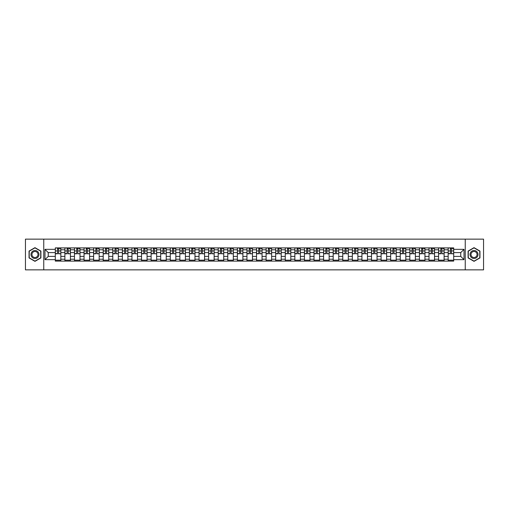 <?xml version="1.0" encoding="UTF-8"?>
<svg xmlns="http://www.w3.org/2000/svg" width="509" height="509" viewBox="0 0 509 509"><rect width="100%" height="100%" fill="white"/><g stroke="black" fill="none" stroke-linecap="round" stroke-linejoin="round"><path stroke-width="0.76" d="M465.245 269.859L483.55 269.859L483.55 239.141L25.45 239.141L25.45 269.859L465.245 269.859L465.245 239.141M64.885 261.104L64.885 249.773L60.832 249.773L60.832 261.104M60.832 249.773L60.832 247.896M64.885 249.773L64.885 247.896M70.414 247.896L70.414 261.104M74.467 261.104L74.467 247.896M79.996 247.896L79.996 261.104M84.049 261.104L84.049 247.896M89.578 247.896L89.578 261.104M93.631 261.104L93.631 247.896M99.16 247.896L99.16 261.104M103.212 261.104L103.212 247.896M108.741 247.896L108.741 261.104M112.794 261.104L112.794 247.896M118.323 247.896L118.323 261.104M122.376 261.104L122.376 247.896M127.905 247.896L127.905 261.104M131.958 261.104L131.958 247.896M137.487 247.896L137.487 261.104M141.54 261.104L141.54 247.896M147.069 247.896L147.069 261.104M151.122 261.104L151.122 247.896M156.651 247.896L156.651 261.104M160.704 261.104L160.704 247.896M166.233 247.896L166.233 261.104M170.286 261.104L170.286 247.896M175.815 247.896L175.815 261.104M179.868 261.104L179.868 247.896M185.397 247.896L185.397 261.104M189.45 261.104L189.45 247.896M194.979 247.896L194.979 261.104M199.032 261.104L199.032 247.896M204.561 247.896L204.561 261.104M208.614 261.104L208.614 247.896M214.143 247.896L214.143 261.104M218.196 261.104L218.196 247.896M223.725 247.896L223.725 261.104M227.778 261.104L227.778 247.896M233.307 247.896L233.307 261.104M237.366 261.104L237.366 247.896M242.888 247.896L242.888 261.104M246.948 261.104L246.948 247.896M252.47 247.896L252.47 261.104M256.53 261.104L256.53 247.896M262.052 247.896L262.052 261.104M266.112 261.104L266.112 247.896M271.634 247.896L271.634 261.104M275.693 261.104L275.693 247.896M281.222 247.896L281.222 261.104M285.275 261.104L285.275 247.896M290.804 247.896L290.804 261.104M294.857 261.104L294.857 247.896M300.386 247.896L300.386 261.104M304.439 261.104L304.439 247.896M309.968 247.896L309.968 261.104M314.021 261.104L314.021 247.896M319.55 247.896L319.55 261.104M323.603 261.104L323.603 247.896M329.132 247.896L329.132 261.104M333.185 261.104L333.185 247.896M338.714 247.896L338.714 261.104M342.767 261.104L342.767 247.896M348.296 247.896L348.296 261.104M352.349 261.104L352.349 247.896M357.878 247.896L357.878 261.104M361.931 261.104L361.931 247.896M367.46 247.896L367.46 261.104M371.513 261.104L371.513 247.896M377.042 247.896L377.042 261.104M381.095 261.104L381.095 247.896M386.624 247.896L386.624 261.104M390.677 261.104L390.677 247.896M396.206 247.896L396.206 261.104M400.259 261.104L400.259 247.896M405.788 247.896L405.788 261.104M409.84 261.104L409.84 247.896M415.369 247.896L415.369 261.104M419.422 261.104L419.422 247.896M424.951 247.896L424.951 261.104M429.004 261.104L429.004 247.896M434.533 247.896L434.533 261.104M438.586 261.104L438.586 247.896M444.115 247.896L444.115 261.104M448.168 261.104L448.168 247.896M448.168 256.402L444.115 256.402M438.586 256.402L434.533 256.402M429.004 256.402L424.951 256.402M419.422 256.402L415.369 256.402M409.84 256.402L405.788 256.402M400.259 256.402L396.206 256.402M390.677 256.402L386.624 256.402M381.095 256.402L377.042 256.402M371.513 256.402L367.46 256.402M361.931 256.402L357.878 256.402M352.349 256.402L348.296 256.402M342.767 256.402L338.714 256.402M333.185 256.402L329.132 256.402M323.603 256.402L319.55 256.402M314.021 256.402L309.968 256.402M304.439 256.402L300.386 256.402M294.857 256.402L290.804 256.402M285.275 256.402L281.222 256.402M275.693 256.402L271.634 256.402M266.112 256.402L262.052 256.402M256.53 256.402L252.47 256.402M246.948 256.402L242.888 256.402M237.366 256.402L233.307 256.402M227.778 256.402L223.725 256.402M218.196 256.402L214.143 256.402M208.614 256.402L204.561 256.402M199.032 256.402L194.979 256.402M189.45 256.402L185.397 256.402M179.868 256.402L175.815 256.402M170.286 256.402L166.233 256.402M160.704 256.402L156.651 256.402M151.122 256.402L147.069 256.402M141.54 256.402L137.487 256.402M131.958 256.402L127.905 256.402M122.376 256.402L118.323 256.402M112.794 256.402L108.741 256.402M103.212 256.402L99.16 256.402M93.631 256.402L89.578 256.402M84.049 256.402L79.996 256.402M74.467 256.402L70.414 256.402M64.885 256.402L60.832 256.402M448.168 252.598L444.115 252.598M438.586 252.598L434.533 252.598M429.004 252.598L424.951 252.598M419.422 252.598L415.369 252.598M409.84 252.598L405.788 252.598M400.259 252.598L396.206 252.598M390.677 252.598L386.624 252.598M381.095 252.598L377.042 252.598M371.513 252.598L367.46 252.598M361.931 252.598L357.878 252.598M352.349 252.598L348.296 252.598M342.767 252.598L338.714 252.598M333.185 252.598L329.132 252.598M323.603 252.598L319.55 252.598M314.021 252.598L309.968 252.598M304.439 252.598L300.386 252.598M294.857 252.598L290.804 252.598M285.275 252.598L281.222 252.598M275.693 252.598L271.634 252.598M266.112 252.598L262.052 252.598M256.53 252.598L252.47 252.598M246.948 252.598L242.888 252.598M237.366 252.598L233.307 252.598M227.778 252.598L223.725 252.598M218.196 252.598L214.143 252.598M208.614 252.598L204.561 252.598M199.032 252.598L194.979 252.598M189.45 252.598L185.397 252.598M179.868 252.598L175.815 252.598M170.286 252.598L166.233 252.598M160.704 252.598L156.651 252.598M151.122 252.598L147.069 252.598M141.54 252.598L137.487 252.598M131.958 252.598L127.905 252.598M122.376 252.598L118.323 252.598M112.794 252.598L108.741 252.598M103.212 252.598L99.16 252.598M93.631 252.598L89.578 252.598M84.049 252.598L79.996 252.598M74.467 252.598L70.414 252.598M64.885 252.598L60.832 252.598M48.24 256.402L55.303 256.402L55.303 252.598L48.24 252.598L48.24 256.402L44.983 259.66L44.983 249.34L55.303 249.34L55.303 252.598M453.697 252.598L453.697 256.402L460.76 256.402L460.76 252.598L453.697 252.598L453.697 247.896L55.303 247.896L55.303 249.34M453.697 249.34L464.017 249.34L464.017 259.66L453.697 259.66L453.697 256.402M55.303 256.402L55.303 261.104L453.697 261.104L453.697 259.66M55.303 259.66L44.983 259.66M43.755 269.859L43.755 239.141M40.898 251.077L34.968 247.654L29.045 251.077L29.045 257.923L34.968 261.346L40.898 257.923L40.898 251.077M479.955 251.077L474.032 247.654L468.102 251.077L468.102 257.923L474.032 261.346L479.955 257.923L479.955 251.077M60.832 260.182L55.303 260.182M57.542 248.818L58.586 248.818M70.414 260.182L64.885 260.182M67.124 248.818L68.168 248.818M79.996 260.182L74.467 260.182M76.706 248.818L77.75 248.818M89.578 260.182L84.049 260.182M86.288 248.818L87.332 248.818M99.16 260.182L93.631 260.182M95.87 248.818L96.92 248.818M108.741 260.182L103.212 260.182M105.452 248.818L106.502 248.818M118.323 260.182L112.794 260.182M115.034 248.818L116.084 248.818M127.905 260.182L122.376 260.182M124.616 248.818L125.666 248.818M137.487 260.182L131.958 260.182M134.204 248.818L135.248 248.818M147.069 260.182L141.54 260.182M143.786 248.818L144.83 248.818M156.651 260.182L151.122 260.182M153.368 248.818L154.412 248.818M166.233 260.182L160.704 260.182M162.95 248.818L163.993 248.818M175.815 260.182L170.286 260.182M172.532 248.818L173.575 248.818M185.397 260.182L179.868 260.182M182.114 248.818L183.157 248.818M194.979 260.182L189.45 260.182M191.696 248.818L192.739 248.818M204.561 260.182L199.032 260.182M201.278 248.818L202.321 248.818M214.143 260.182L208.614 260.182M210.86 248.818L211.903 248.818M223.725 260.182L218.196 260.182M220.442 248.818L221.485 248.818M233.307 260.182L227.778 260.182M230.023 248.818L231.067 248.818M242.888 260.182L237.366 260.182M239.605 248.818L240.649 248.818M252.47 260.182L246.948 260.182M249.187 248.818L250.231 248.818M262.052 260.182L256.53 260.182M258.769 248.818L259.813 248.818M271.634 260.182L266.112 260.182M268.351 248.818L269.395 248.818M281.222 260.182L275.693 260.182M277.933 248.818L278.977 248.818M290.804 260.182L285.275 260.182M287.515 248.818L288.558 248.818M300.386 260.182L294.857 260.182M297.097 248.818L298.14 248.818M309.968 260.182L304.439 260.182M306.679 248.818L307.722 248.818M319.55 260.182L314.021 260.182M316.261 248.818L317.304 248.818M329.132 260.182L323.603 260.182M325.843 248.818L326.886 248.818M338.714 260.182L333.185 260.182M335.425 248.818L336.468 248.818M348.296 260.182L342.767 260.182M345.007 248.818L346.05 248.818M357.878 260.182L352.349 260.182M354.588 248.818L355.632 248.818M367.46 260.182L361.931 260.182M364.17 248.818L365.214 248.818M377.042 260.182L371.513 260.182M373.752 248.818L374.796 248.818M386.624 260.182L381.095 260.182M383.334 248.818L384.384 248.818M396.206 260.182L390.677 260.182M392.916 248.818L393.966 248.818M405.788 260.182L400.259 260.182M402.498 248.818L403.548 248.818M415.369 260.182L409.84 260.182M412.08 248.818L413.13 248.818M424.951 260.182L419.422 260.182M421.668 248.818L422.712 248.818M434.533 260.182L429.004 260.182M431.25 248.818L432.294 248.818M444.115 260.182L438.586 260.182M440.832 248.818L441.876 248.818M453.697 260.182L448.168 260.182M450.414 248.818L451.458 248.818M44.983 249.34L48.24 252.598M460.76 256.402L464.017 259.66M460.76 252.598L464.017 249.34M58.586 253.584L60.8 253.794L58.586 253.794L58.586 247.959L60.8 247.959L59.572 247.959M60.8 253.584L60.8 247.959M57.542 248.755L58.586 248.755M59.572 248.755L59.998 248.755M56.563 247.959L55.335 247.959L55.335 253.794L57.542 253.794L57.542 247.959L56.652 247.959M55.335 247.959L59.477 247.959M68.168 253.584L70.382 253.794L68.168 253.794L68.168 247.959L70.382 247.959L69.154 247.959M70.382 253.584L70.382 247.959M67.124 248.755L68.168 248.755M69.154 248.755L69.58 248.755M66.145 247.959L64.917 247.959L64.917 253.794L67.124 253.794L67.124 247.959L66.234 247.959M64.917 247.959L69.059 247.959M77.75 253.584L79.964 253.794L77.75 253.794L77.75 247.959L79.964 247.959L78.736 247.959M79.964 253.584L79.964 247.959M76.706 248.755L77.75 248.755M78.736 248.755L79.162 248.755M75.726 247.959L74.499 247.959L74.499 253.794L76.706 253.794L76.706 247.959L75.816 247.959M74.499 247.959L78.64 247.959M31.513 256.498A3.996 3.996 0 0 0 36.966 257.955A3.996 3.996 0 0 0 38.429 252.502A3.996 3.996 0 0 0 32.977 251.045A3.996 3.996 0 0 0 31.513 256.498M32.353 256.014A3.022 3.022 0 0 0 36.483 257.115A3.022 3.022 0 0 0 37.59 252.986A3.022 3.022 0 0 0 33.46 251.885A3.022 3.022 0 0 0 32.353 256.014M34.968 247.87L40.714 251.185L40.714 257.815L34.968 261.13L29.229 257.815L29.229 251.185L34.968 247.87M470.57 256.498A3.996 3.996 0 0 0 476.023 257.955A3.996 3.996 0 0 0 477.487 252.502A3.996 3.996 0 0 0 472.034 251.045A3.996 3.996 0 0 0 470.57 256.498M471.41 256.014A3.022 3.022 0 0 0 475.54 257.115A3.022 3.022 0 0 0 476.647 252.986A3.022 3.022 0 0 0 472.517 251.885A3.022 3.022 0 0 0 471.41 256.014M474.032 247.87L479.771 251.185L479.771 257.815L474.032 261.13L468.286 257.815L468.286 251.185L474.032 247.87M87.332 253.584L89.546 253.794L87.332 253.794L87.332 247.959L89.546 247.959L88.318 247.959M89.546 253.584L89.546 247.959M86.288 248.755L87.332 248.755M88.318 248.755L88.751 248.755M85.308 247.959L84.08 247.959L84.08 253.794L86.288 253.794L86.288 247.959L85.397 247.959M84.08 247.959L88.222 247.959M96.92 253.584L99.128 253.794L96.92 253.794L96.92 247.959L99.128 247.959L97.9 247.959M99.128 253.584L99.128 247.959M95.87 248.755L96.92 248.755M97.9 248.755L98.332 248.755M94.89 247.959L93.662 247.959L93.662 253.794L95.87 253.794L95.87 247.959L94.979 247.959M93.662 247.959L97.804 247.959M106.502 253.584L108.71 253.794L106.502 253.794L106.502 247.959L108.71 247.959L107.482 247.959M108.71 253.584L108.71 247.959M105.452 248.755L106.502 248.755M107.482 248.755L107.914 248.755M104.472 247.959L103.244 247.959L103.244 253.794L105.452 253.794L105.452 247.959L104.561 247.959M103.244 247.959L107.393 247.959M116.084 253.584L118.292 253.794L116.084 253.794L116.084 247.959L118.292 247.959L117.064 247.959M118.292 253.584L118.292 247.959M115.034 248.755L116.084 248.755M117.064 248.755L117.496 248.755M114.054 247.959L112.826 247.959L112.826 253.794L115.034 253.794L115.034 247.959L114.143 247.959M112.826 247.959L116.975 247.959M125.666 253.584L127.874 253.794L125.666 253.794L125.666 247.959L127.874 247.959L126.646 247.959M127.874 253.584L127.874 247.959M124.616 248.755L125.666 248.755M126.646 248.755L127.078 248.755M123.636 247.959L122.408 247.959L122.408 253.794L124.616 253.794L124.616 247.959L123.732 247.959M122.408 247.959L126.556 247.959M135.248 253.584L137.455 253.794L135.248 253.794L135.248 247.959L137.455 247.959L136.227 247.959M137.455 253.584L137.455 247.959M134.204 248.755L135.248 248.755M136.227 248.755L136.66 248.755M133.218 247.959L131.99 247.959L131.99 253.794L134.204 253.794L134.204 247.959L133.313 247.959M131.99 247.959L136.138 247.959M144.83 253.584L147.037 253.794L144.83 253.794L144.83 247.959L147.037 247.959L145.809 247.959M147.037 253.584L147.037 247.959M143.786 248.755L144.83 248.755M145.809 248.755L146.242 248.755M142.8 247.959L141.572 247.959L141.572 253.794L143.786 253.794L143.786 247.959L142.895 247.959M141.572 247.959L145.72 247.959M154.412 253.584L156.619 253.794L154.412 253.794L154.412 247.959L156.619 247.959L155.391 247.959M156.619 253.584L156.619 247.959M153.368 248.755L154.412 248.755M155.391 248.755L155.824 248.755M152.382 247.959L151.154 247.959L151.154 253.794L153.368 253.794L153.368 247.959L152.477 247.959M151.154 247.959L155.302 247.959M163.993 253.584L166.201 253.794L163.993 253.794L163.993 247.959L166.201 247.959L164.973 247.959M166.201 253.584L166.201 247.959M162.95 248.755L163.993 248.755M164.973 248.755L165.406 248.755M161.964 247.959L160.736 247.959L160.736 253.794L162.95 253.794L162.95 247.959L162.059 247.959M160.736 247.959L164.884 247.959M173.575 253.584L175.783 253.794L173.575 253.794L173.575 247.959L175.783 247.959L174.555 247.959M175.783 253.584L175.783 247.959M172.532 248.755L173.575 248.755M174.555 248.755L174.988 248.755M171.546 247.959L170.318 247.959L170.318 253.794L172.532 253.794L172.532 247.959L171.641 247.959M170.318 247.959L174.466 247.959M183.157 253.584L185.365 253.794L183.157 253.794L183.157 247.959L185.365 247.959L184.137 247.959M185.365 253.584L185.365 247.959M182.114 248.755L183.157 248.755M184.137 248.755L184.57 248.755M181.128 247.959L179.9 247.959L179.9 253.794L182.114 253.794L182.114 247.959L181.223 247.959M179.9 247.959L184.048 247.959M192.739 253.584L194.947 253.794L192.739 253.794L192.739 247.959L194.947 247.959L193.719 247.959M194.947 253.584L194.947 247.959M191.696 248.755L192.739 248.755M193.719 248.755L194.152 248.755M190.71 247.959L189.482 247.959L189.482 253.794L191.696 253.794L191.696 247.959L190.805 247.959M189.482 247.959L193.63 247.959M202.321 253.584L204.529 253.794L202.321 253.794L202.321 247.959L204.529 247.959L203.301 247.959M204.529 253.584L204.529 247.959M201.278 248.755L202.321 248.755M203.301 248.755L203.734 248.755M200.292 247.959L199.064 247.959L199.064 253.794L201.278 253.794L201.278 247.959L200.387 247.959M199.064 247.959L203.212 247.959M211.903 253.584L214.111 253.794L211.903 253.794L211.903 247.959L214.111 247.959L212.883 247.959M214.111 253.584L214.111 247.959M210.86 248.755L211.903 248.755M212.883 248.755L213.316 248.755M209.873 247.959L208.645 247.959L208.645 253.794L210.86 253.794L210.86 247.959L209.969 247.959M208.645 247.959L212.794 247.959M221.485 253.584L223.693 253.794L221.485 253.794L221.485 247.959L223.693 247.959L222.465 247.959M223.693 253.584L223.693 247.959M220.442 248.755L221.485 248.755M222.465 248.755L222.897 248.755M219.455 247.959L218.227 247.959L218.227 253.794L220.442 253.794L220.442 247.959L219.551 247.959M218.227 247.959L222.376 247.959M231.067 253.584L233.281 253.794L231.067 253.794L231.067 247.959L233.281 247.959L232.047 247.959M233.281 253.584L233.281 247.959M230.023 248.755L231.067 248.755M232.047 248.755L232.479 248.755M229.037 247.959L227.809 247.959L227.809 253.794L230.023 253.794L230.023 247.959L229.133 247.959M227.809 247.959L231.958 247.959M240.649 253.584L242.863 253.794L240.649 253.794L240.649 247.959L242.863 247.959L241.629 247.959M242.863 253.584L242.863 247.959M239.605 248.755L240.649 248.755M241.629 248.755L242.061 248.755M238.619 247.959L237.391 247.959L237.391 253.794L239.605 253.794L239.605 247.959L238.715 247.959M237.391 247.959L241.54 247.959M250.231 253.584L252.445 253.794L250.231 253.794L250.231 247.959L252.445 247.959L251.217 247.959M252.445 253.584L252.445 247.959M249.187 248.755L250.231 248.755M251.217 248.755L251.643 248.755M248.201 247.959L246.973 247.959L246.973 253.794L249.187 253.794L249.187 247.959L248.297 247.959M246.973 247.959L251.122 247.959M259.813 253.584L262.027 253.794L259.813 253.794L259.813 247.959L262.027 247.959L260.799 247.959M262.027 253.584L262.027 247.959M258.769 248.755L259.813 248.755M260.799 248.755L261.225 248.755M257.783 247.959L256.555 247.959L256.555 253.794L258.769 253.794L258.769 247.959L257.878 247.959M256.555 247.959L260.703 247.959M269.395 253.584L271.609 253.794L269.395 253.794L269.395 247.959L271.609 247.959L270.381 247.959M271.609 253.584L271.609 247.959M268.351 248.755L269.395 248.755M270.381 248.755L270.807 248.755M267.371 247.959L266.137 247.959L266.137 253.794L268.351 253.794L268.351 247.959L267.46 247.959M266.137 247.959L270.285 247.959M278.977 253.584L281.191 253.794L278.977 253.794L278.977 247.959L281.191 247.959L279.963 247.959M281.191 253.584L281.191 247.959M277.933 248.755L278.977 248.755M279.963 248.755L280.389 248.755M276.953 247.959L275.719 247.959L275.719 253.794L277.933 253.794L277.933 247.959L277.042 247.959M275.719 247.959L279.867 247.959M288.558 253.584L290.773 253.794L288.558 253.794L288.558 247.959L290.773 247.959L289.545 247.959M290.773 253.584L290.773 247.959M287.515 248.755L288.558 248.755M289.545 248.755L289.971 248.755M286.535 247.959L285.307 247.959L285.307 253.794L287.515 253.794L287.515 247.959L286.624 247.959M285.307 247.959L289.449 247.959M298.14 253.584L300.355 253.794L298.14 253.794L298.14 247.959L300.355 247.959L299.127 247.959M300.355 253.584L300.355 247.959M297.097 248.755L298.14 248.755M299.127 248.755L299.553 248.755M296.117 247.959L294.889 247.959L294.889 253.794L297.097 253.794L297.097 247.959L296.206 247.959M294.889 247.959L299.031 247.959M307.722 253.584L309.936 253.794L307.722 253.794L307.722 247.959L309.936 247.959L308.708 247.959M309.936 253.584L309.936 247.959M306.679 248.755L307.722 248.755M308.708 248.755L309.135 248.755M305.699 247.959L304.471 247.959L304.471 253.794L306.679 253.794L306.679 247.959L305.788 247.959M304.471 247.959L308.613 247.959M317.304 253.584L319.518 253.794L317.304 253.794L317.304 247.959L319.518 247.959L318.29 247.959M319.518 253.584L319.518 247.959M316.261 248.755L317.304 248.755M318.29 248.755L318.717 248.755M315.281 247.959L314.053 247.959L314.053 253.794L316.261 253.794L316.261 247.959L315.37 247.959M314.053 247.959L318.195 247.959M326.886 253.584L329.1 253.794L326.886 253.794L326.886 247.959L329.1 247.959L327.872 247.959M329.1 253.584L329.1 247.959M325.843 248.755L326.886 248.755M327.872 248.755L328.299 248.755M324.863 247.959L323.635 247.959L323.635 253.794L325.843 253.794L325.843 247.959L324.952 247.959M323.635 247.959L327.777 247.959M336.468 253.584L338.682 253.794L336.468 253.794L336.468 247.959L338.682 247.959L337.454 247.959M338.682 253.584L338.682 247.959M335.425 248.755L336.468 248.755M337.454 248.755L337.881 248.755M334.445 247.959L333.217 247.959L333.217 253.794L335.425 253.794L335.425 247.959L334.534 247.959M333.217 247.959L337.359 247.959M346.05 253.584L348.264 253.794L346.05 253.794L346.05 247.959L348.264 247.959L347.036 247.959M348.264 253.584L348.264 247.959M345.007 248.755L346.05 248.755M347.036 248.755L347.462 248.755M344.027 247.959L342.799 247.959L342.799 253.794L345.007 253.794L345.007 247.959L344.116 247.959M342.799 247.959L346.941 247.959M355.632 253.584L357.846 253.794L355.632 253.794L355.632 247.959L357.846 247.959L356.618 247.959M357.846 253.584L357.846 247.959M354.588 248.755L355.632 248.755M356.618 248.755L357.044 248.755M353.609 247.959L352.381 247.959L352.381 253.794L354.588 253.794L354.588 247.959L353.698 247.959M352.381 247.959L356.523 247.959M365.214 253.584L367.428 253.794L365.214 253.794L365.214 247.959L367.428 247.959L366.2 247.959M367.428 253.584L367.428 247.959M364.17 248.755L365.214 248.755M366.2 248.755L366.626 248.755M363.191 247.959L361.963 247.959L361.963 253.794L364.17 253.794L364.17 247.959L363.28 247.959M361.963 247.959L366.105 247.959M374.796 253.584L377.01 253.794L374.796 253.794L374.796 247.959L377.01 247.959L375.782 247.959M377.01 253.584L377.01 247.959M373.752 248.755L374.796 248.755M375.782 248.755L376.215 248.755M372.773 247.959L371.545 247.959L371.545 253.794L373.752 253.794L373.752 247.959L372.862 247.959M371.545 247.959L375.687 247.959M384.384 253.584L386.592 253.794L384.384 253.794L384.384 247.959L386.592 247.959L385.364 247.959M386.592 253.584L386.592 247.959M383.334 248.755L384.384 248.755M385.364 248.755L385.797 248.755M382.354 247.959L381.126 247.959L381.126 253.794L383.334 253.794L383.334 247.959L382.444 247.959M381.126 247.959L385.268 247.959M393.966 253.584L396.174 253.794L393.966 253.794L393.966 247.959L396.174 247.959L394.946 247.959M396.174 253.584L396.174 247.959M392.916 248.755L393.966 248.755M394.946 248.755L395.378 248.755M391.936 247.959L390.708 247.959L390.708 253.794L392.916 253.794L392.916 247.959L392.025 247.959M390.708 247.959L394.857 247.959M403.548 253.584L405.756 253.794L403.548 253.794L403.548 247.959L405.756 247.959L404.528 247.959M405.756 253.584L405.756 247.959M402.498 248.755L403.548 248.755M404.528 248.755L404.96 248.755M401.518 247.959L400.29 247.959L400.29 253.794L402.498 253.794L402.498 247.959L401.607 247.959M400.29 247.959L404.439 247.959M413.13 253.584L415.338 253.794L413.13 253.794L413.13 247.959L415.338 247.959L414.11 247.959M415.338 253.584L415.338 247.959M412.08 248.755L413.13 248.755M414.11 248.755L414.542 248.755M411.1 247.959L409.872 247.959L409.872 253.794L412.08 253.794L412.08 247.959L411.196 247.959M409.872 247.959L414.021 247.959M422.712 253.584L424.92 253.794L422.712 253.794L422.712 247.959L424.92 247.959L423.692 247.959M424.92 253.584L424.92 247.959M421.668 248.755L422.712 248.755M423.692 248.755L424.124 248.755M420.682 247.959L419.454 247.959L419.454 253.794L421.668 253.794L421.668 247.959L420.778 247.959M419.454 247.959L423.603 247.959M432.294 253.584L434.501 253.794L432.294 253.794L432.294 247.959L434.501 247.959L433.274 247.959M434.501 253.584L434.501 247.959M431.25 248.755L432.294 248.755M433.274 248.755L433.706 248.755M430.264 247.959L429.036 247.959L429.036 253.794L431.25 253.794L431.25 247.959L430.359 247.959M429.036 247.959L433.184 247.959M441.876 253.584L444.083 253.794L441.876 253.794L441.876 247.959L444.083 247.959L442.855 247.959M444.083 253.584L444.083 247.959M440.832 248.755L441.876 248.755M442.855 248.755L443.288 248.755M439.846 247.959L438.618 247.959L438.618 253.794L440.832 253.794L440.832 247.959L439.941 247.959M438.618 247.959L442.766 247.959M451.458 253.584L453.665 253.794L451.458 253.794L451.458 247.959L453.665 247.959L452.437 247.959M453.665 253.584L453.665 247.959M450.414 248.755L451.458 248.755M452.437 248.755L452.87 248.755M449.428 247.959L448.2 247.959L448.2 253.794L450.414 253.794L450.414 247.959L449.523 247.959M448.2 247.959L452.348 247.959M438.586 249.773L434.533 249.773M429.004 249.773L424.951 249.773M419.422 249.773L415.369 249.773M409.84 249.773L405.788 249.773M400.259 249.773L396.206 249.773M390.677 249.773L386.624 249.773M381.095 249.773L377.042 249.773M371.513 249.773L367.46 249.773M361.931 249.773L357.878 249.773M352.349 249.773L348.296 249.773M342.767 249.773L338.714 249.773M333.185 249.773L329.132 249.773M323.603 249.773L319.55 249.773M314.021 249.773L309.968 249.773M304.439 249.773L300.386 249.773M294.857 249.773L290.804 249.773M285.275 249.773L281.222 249.773M275.693 249.773L271.634 249.773M266.112 249.773L262.052 249.773M256.53 249.773L252.47 249.773M246.948 249.773L242.888 249.773M237.366 249.773L233.307 249.773M227.778 249.773L223.725 249.773M218.196 249.773L214.143 249.773M208.614 249.773L204.561 249.773M199.032 249.773L194.979 249.773M189.45 249.773L185.397 249.773M179.868 249.773L175.815 249.773M170.286 249.773L166.233 249.773M160.704 249.773L156.651 249.773M151.122 249.773L147.069 249.773M141.54 249.773L137.487 249.773M131.958 249.773L127.905 249.773M122.376 249.773L118.323 249.773M112.794 249.773L108.741 249.773M103.212 249.773L99.16 249.773M93.631 249.773L89.578 249.773M84.049 249.773L79.996 249.773M74.467 249.773L70.414 249.773M448.168 249.773L444.115 249.773M438.586 259.227L434.533 259.227M429.004 259.227L424.951 259.227M419.422 259.227L415.369 259.227M409.84 259.227L405.788 259.227M400.259 259.227L396.206 259.227M390.677 259.227L386.624 259.227M381.095 259.227L377.042 259.227M371.513 259.227L367.46 259.227M361.931 259.227L357.878 259.227M352.349 259.227L348.296 259.227M342.767 259.227L338.714 259.227M333.185 259.227L329.132 259.227M323.603 259.227L319.55 259.227M314.021 259.227L309.968 259.227M304.439 259.227L300.386 259.227M294.857 259.227L290.804 259.227M285.275 259.227L281.222 259.227M275.693 259.227L271.634 259.227M266.112 259.227L262.052 259.227M256.53 259.227L252.47 259.227M246.948 259.227L242.888 259.227M237.366 259.227L233.307 259.227M227.778 259.227L223.725 259.227M218.196 259.227L214.143 259.227M208.614 259.227L204.561 259.227M199.032 259.227L194.979 259.227M189.45 259.227L185.397 259.227M179.868 259.227L175.815 259.227M170.286 259.227L166.233 259.227M160.704 259.227L156.651 259.227M151.122 259.227L147.069 259.227M141.54 259.227L137.487 259.227M131.958 259.227L127.905 259.227M122.376 259.227L118.323 259.227M112.794 259.227L108.741 259.227M103.212 259.227L99.16 259.227M93.631 259.227L89.578 259.227M84.049 259.227L79.996 259.227M74.467 259.227L70.414 259.227M64.885 259.227L60.832 259.227M448.168 259.227L444.115 259.227M58.586 250.943L60.8 250.943M55.335 253.584L57.542 253.584M55.335 250.943L57.542 250.943M68.168 250.943L70.382 250.943M64.917 253.584L67.124 253.584M64.917 250.943L67.124 250.943M77.75 250.943L79.964 250.943M74.499 253.584L76.706 253.584M74.499 250.943L76.706 250.943M87.332 250.943L89.546 250.943M84.08 253.584L86.288 253.584M84.08 250.943L86.288 250.943M96.92 250.943L99.128 250.943M93.662 253.584L95.87 253.584M93.662 250.943L95.87 250.943M106.502 250.943L108.71 250.943M103.244 253.584L105.452 253.584M103.244 250.943L105.452 250.943M116.084 250.943L118.292 250.943M112.826 253.584L115.034 253.584M112.826 250.943L115.034 250.943M125.666 250.943L127.874 250.943M122.408 253.584L124.616 253.584M122.408 250.943L124.616 250.943M135.248 250.943L137.455 250.943M131.99 253.584L134.204 253.584M131.99 250.943L134.204 250.943M144.83 250.943L147.037 250.943M141.572 253.584L143.786 253.584M141.572 250.943L143.786 250.943M154.412 250.943L156.619 250.943M151.154 253.584L153.368 253.584M151.154 250.943L153.368 250.943M163.993 250.943L166.201 250.943M160.736 253.584L162.95 253.584M160.736 250.943L162.95 250.943M173.575 250.943L175.783 250.943M170.318 253.584L172.532 253.584M170.318 250.943L172.532 250.943M183.157 250.943L185.365 250.943M179.9 253.584L182.114 253.584M179.9 250.943L182.114 250.943M192.739 250.943L194.947 250.943M189.482 253.584L191.696 253.584M189.482 250.943L191.696 250.943M202.321 250.943L204.529 250.943M199.064 253.584L201.278 253.584M199.064 250.943L201.278 250.943M211.903 250.943L214.111 250.943M208.645 253.584L210.86 253.584M208.645 250.943L210.86 250.943M221.485 250.943L223.693 250.943M218.227 253.584L220.442 253.584M218.227 250.943L220.442 250.943M231.067 250.943L233.281 250.943M227.809 253.584L230.023 253.584M227.809 250.943L230.023 250.943M240.649 250.943L242.863 250.943M237.391 253.584L239.605 253.584M237.391 250.943L239.605 250.943M250.231 250.943L252.445 250.943M246.973 253.584L249.187 253.584M246.973 250.943L249.187 250.943M259.813 250.943L262.027 250.943M256.555 253.584L258.769 253.584M256.555 250.943L258.769 250.943M269.395 250.943L271.609 250.943M266.137 253.584L268.351 253.584M266.137 250.943L268.351 250.943M278.977 250.943L281.191 250.943M275.719 253.584L277.933 253.584M275.719 250.943L277.933 250.943M288.558 250.943L290.773 250.943M285.307 253.584L287.515 253.584M285.307 250.943L287.515 250.943M298.14 250.943L300.355 250.943M294.889 253.584L297.097 253.584M294.889 250.943L297.097 250.943M307.722 250.943L309.936 250.943M304.471 253.584L306.679 253.584M304.471 250.943L306.679 250.943M317.304 250.943L319.518 250.943M314.053 253.584L316.261 253.584M314.053 250.943L316.261 250.943M326.886 250.943L329.1 250.943M323.635 253.584L325.843 253.584M323.635 250.943L325.843 250.943M336.468 250.943L338.682 250.943M333.217 253.584L335.425 253.584M333.217 250.943L335.425 250.943M346.05 250.943L348.264 250.943M342.799 253.584L345.007 253.584M342.799 250.943L345.007 250.943M355.632 250.943L357.846 250.943M352.381 253.584L354.588 253.584M352.381 250.943L354.588 250.943M365.214 250.943L367.428 250.943M361.963 253.584L364.17 253.584M361.963 250.943L364.17 250.943M374.796 250.943L377.01 250.943M371.545 253.584L373.752 253.584M371.545 250.943L373.752 250.943M384.384 250.943L386.592 250.943M381.126 253.584L383.334 253.584M381.126 250.943L383.334 250.943M393.966 250.943L396.174 250.943M390.708 253.584L392.916 253.584M390.708 250.943L392.916 250.943M403.548 250.943L405.756 250.943M400.29 253.584L402.498 253.584M400.29 250.943L402.498 250.943M413.13 250.943L415.338 250.943M409.872 253.584L412.08 253.584M409.872 250.943L412.08 250.943M422.712 250.943L424.92 250.943M419.454 253.584L421.668 253.584M419.454 250.943L421.668 250.943M432.294 250.943L434.501 250.943M429.036 253.584L431.25 253.584M429.036 250.943L431.25 250.943M441.876 250.943L444.083 250.943M438.618 253.584L440.832 253.584M438.618 250.943L440.832 250.943M451.458 250.943L453.665 250.943M448.2 253.584L450.414 253.584M448.2 250.943L450.414 250.943"/></g></svg>
